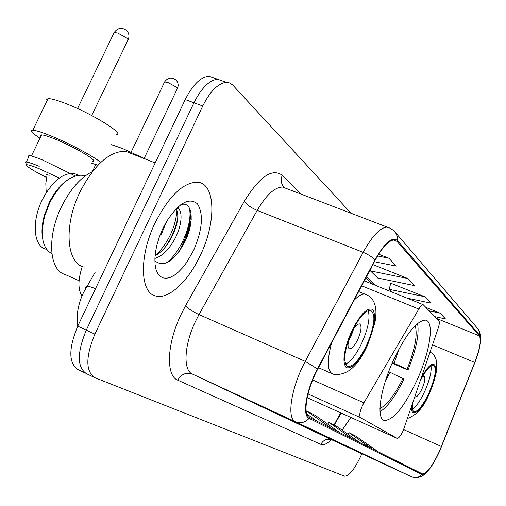 <?xml version="1.0" encoding="UTF-8"?>
<svg xmlns="http://www.w3.org/2000/svg" width="506" height="506" viewBox="0 0 506 506"><rect width="100%" height="100%" fill="white"/><g stroke="black" fill="none" stroke-linecap="round" stroke-linejoin="round"><path stroke-width="0.76" d="M403.174 430.701L438.076 328.565C439.398 324.485 439.657 321.879 438.866 320.734L423.168 304.669C422.023 304.669 420.568 306.13 418.81 309.052L363.884 402.801C360.044 410.214 358.899 415.154 360.443 417.608L397.153 438.392C398.772 438.31 400.784 435.748 403.174 430.701M417.26 379.639C430.226 351.227 434.705 320.69 425.242 320.108C416.457 320.93 405.78 334.466 393.213 360.721C379.949 389.671 375.983 419.329 384.528 420.499C393.738 419.993 404.648 406.369 417.26 379.639M334.068 425.002L340.525 412.763M82.01 295.94C77.835 289.426 77.937 279.597 82.307 266.453M180.762 245.739L182.634 241.526M214.784 78.253L208.915 76.166C200.566 77.057 192.672 84.856 185.228 99.568L77.741 326.155C68.411 348.811 68.55 363.314 78.158 369.665L85.406 373.15M351.208 213.405L232.804 85.128L229.832 82.984L226.277 82.333C218.061 83.294 210.218 91.181 202.754 105.994L94.888 334.124L86.286 330.127C76.931 352.859 77.001 367.375 86.507 373.681C77.001 367.375 76.931 352.859 86.286 330.127L193.962 102.769L86.286 330.127L77.741 326.155M208.915 76.166L217.567 79.24C209.288 80.163 201.42 88.006 193.962 102.769C201.42 88.006 209.288 80.163 217.567 79.24L223.38 81.302M200.496 255.005C216.517 221.97 215.733 183.147 197.334 182.185C182.951 182.521 168.84 196.157 154.994 223.095C138.777 256.422 140.054 293.474 156.044 296.048C168.991 299.508 188.694 280.71 200.496 255.005C216.517 221.97 215.733 183.147 197.334 182.185C182.951 182.521 168.84 196.157 154.994 223.095C138.777 256.422 140.054 293.474 156.044 296.048C168.991 299.508 188.694 280.71 200.496 255.005M439.531 451.029C432.554 465.944 426.862 473.559 422.459 473.882L309.501 417.494C302.512 414.895 306.573 389.835 317.673 369.26L375.123 260.343C382.334 247.213 388.633 240.42 394.022 239.964L396.957 241.368L479.34 335.864C481.459 339.849 479.916 348.71 474.729 362.454L439.531 451.029M439.67 451.118L474.9 362.467C480.219 348.387 481.794 339.305 479.631 335.212L397.349 240.514C392.074 236.416 384.611 242.893 374.965 259.951L317.471 368.931C306.079 390.037 301.924 415.736 309.103 418.38L421.928 474.445C426.368 474.628 432.282 466.855 439.67 451.118M191.274 219.686L185.145 241.172M284.764 416.969L245.574 398.829L284.764 416.969M311.146 429.449L273.879 412.2L311.146 429.449M374.548 459.454L342.094 444.426L374.548 459.454M355.623 450.498L321.708 434.793L355.623 450.498M334.611 440.555L299.097 424.117L334.611 440.555M94.888 334.124C85.501 356.926 85.508 371.455 94.907 377.716L344.478 476.14C348.887 476.247 354.2 469.827 360.424 456.886L361.841 453.737M406.938 298.097L430.714 303.081L424.787 296.725L390.765 283.221M434.945 316.655L445.47 318.9L440.106 313.151L426.147 307.484M374.402 261.71L396.198 266.086L388.842 258.199L378.659 254.183M407.798 278.515L370.449 270.906L377.704 278.034L414.382 285.574L407.798 278.515L372.878 264.6M339.861 432.655L315.339 415.426L306.737 411.03L306.275 411.713M331.677 428.563L306.737 411.03M360.139 442.782L336.686 426.343L328.944 422.383L327.755 424.148M352.783 439.107L328.944 422.383M378.45 451.928L355.971 436.204L348.963 432.617L347.9 434.199M371.796 448.607L348.963 432.617M317.262 421.365L306.845 414.028M370.449 270.906L371.341 267.516M424.787 296.725L389.171 289.318L391.916 292.013M389.171 289.318L390.809 283.056M440.106 313.151L429.404 310.88M388.842 258.199L377.577 255.96M392.099 363.238L407.981 370.044C416.248 349.475 419.436 333.96 417.539 323.498M407.981 370.044L407.064 369.317C415.053 349.159 417.76 334.605 415.192 325.649M392.416 362.511L407.064 369.317M380.025 411.713C387.621 406.868 395.597 395.97 403.952 379.019L388.684 371.651M379.949 408.519C387.046 405.002 394.737 394.933 403.023 378.317M146.683 159.58L122.427 148.467L111.453 144.703M412.618 403.434C411.96 408.412 412.504 411.169 414.243 411.707C418.272 411.429 423.244 405.028 429.145 392.498C435.508 377.027 436.918 367.925 433.376 365.18C430.062 365.218 425.736 370.348 420.391 380.569M412.523 409.221C416.482 406.388 420.65 400.221 425.021 390.714C429.72 379.766 431.719 371.486 431.017 365.876M414.958 396.552L415.508 396.989C417.305 396.868 419.512 394.035 422.13 388.488C424.958 381.619 425.578 377.571 423.996 376.344L422.118 377.293M367.014 344.333C374.864 325.08 375.983 313.726 370.367 310.26C364.889 310.64 358.665 318.034 351.683 332.442C343.871 351.67 342.663 363.049 348.052 366.584C353.675 366.363 359.994 358.944 367.014 344.333M345.503 364.181C350.949 361.6 356.496 354.295 362.163 342.265C368.267 328.008 370.272 317.452 368.178 310.595M42.681 239.028C41.359 232.191 41.922 224.291 44.37 215.328L49.253 202.526C54.534 191.976 60.828 184.31 68.133 179.535M46.71 249.559L45.61 249.078C33.573 246.106 31.498 221.432 42.188 199.971C52.226 181.199 62.984 172.401 74.452 173.571L77.93 174.994M51.884 253.708C42.371 248.389 39.987 235.796 44.724 215.929L49.809 202.596C60.246 183.248 71.327 174.165 83.054 175.342L85.109 176.006M92.427 171.604C80.65 177.353 70.347 189.048 61.504 206.695C46.71 236.555 49.12 270.438 65.027 274.454L79.062 280.741M349.918 336.579C347.514 343.726 347.394 347.831 349.557 348.887C352.062 348.779 354.864 345.497 357.982 339.039C361.455 330.507 361.948 325.453 359.456 323.897C357.141 323.973 354.472 326.99 351.455 332.948M348.621 340.823L351.145 336.136L353.599 329.058M116.272 134.628C125.905 134.545 91.01 112.983 64.692 103.123C56.419 99.973 50.885 98.499 48.095 98.683L46.729 99.321L47.071 100.795M39.999 138.22C32.194 133.173 29.791 130.529 32.782 130.276C35.477 130.308 40.942 131.952 49.183 135.21C67.715 142.49 94.464 156.696 100.694 162.47M59.328 178.017L39.304 168.789C31.986 165.804 27.71 164.469 26.47 164.792C25.945 166.145 32.618 170.37 46.501 177.473M39.234 166.322C32.662 163.634 28.342 162.198 26.268 162.021L25.515 162.084L25.964 163.349M40.986 136.171L40.67 135.235L41.606 134.9C43.617 134.919 47.703 136.152 53.876 138.593C73.281 146.177 99.581 161.635 92.642 161.205M75.185 175.898L42.333 159.896C35.762 157.227 31.429 155.823 29.335 155.677L28.38 155.93L28.779 156.835M46.913 175.399L45.793 174.203L49.183 175.342M97.968 165.171L91.656 163.261M133.135 154.254L125.539 151.269C109.53 151.073 94.375 164.564 80.087 191.742C63.414 225.436 66.362 263.696 84.249 267.105M166.822 221.021L160.959 235.258M176.777 208.074C183.406 209.256 182.236 226.239 173.855 240.654C168.112 250.381 161.793 256.302 154.893 258.414M176.158 208.687C179.51 215.373 177.663 225.575 170.623 239.3C166.17 247.048 160.984 252.532 155.064 255.739M193.684 250.223C202.508 229.452 203.747 213.975 197.397 203.785C188.966 196.986 178.612 203.014 166.322 221.868L162.805 228.579L159.403 236.802L156.873 245.151L155.563 251.653L154.899 258.275L155.038 264.233L155.974 269.318L157.663 273.366L160.041 276.251L163.008 277.895L166.461 278.268L170.282 277.364L174.342 275.239L178.51 271.975L182.653 267.687L186.644 262.519L193.684 250.223M154.855 260.792C163.198 267.56 172.654 262.272 183.216 244.942C195.398 223.62 192.995 199.44 180.332 204.987M189.023 207.327C193.482 219.598 182.35 250.596 166.537 262.867M176.942 210.224C175.683 226.764 168.783 241.729 156.24 255.1M191.179 220.85C189.219 232.627 184.494 243.734 177.005 254.164M178.371 206.593L178.555 208.991M177.764 218.099C175.664 228.383 171.534 238.022 165.367 247.01M418.81 309.052L361.695 285.801M363.884 402.801L312.689 379.974M360.443 417.608L308.034 393.953M397.001 438.329L307.174 397.665M339.399 415.205L340.032 415.375M95.52 288.667C91.472 287.029 88.601 286.263 86.906 286.364L85.729 286.889L85.843 288.154M185.228 99.568L202.754 105.994M342.119 430.151L350.879 417.45M331.506 439.708C327.116 443.888 323.562 445.432 320.842 444.338L177.777 380.183C181.344 374.016 186.214 371.973 192.388 374.048L331.98 439.904L411.618 476.791C415.546 478.328 418.987 477.544 421.928 474.445M177.777 380.183C165.753 375.794 166.727 344.384 180.775 315.023L185.55 305.719L244.303 201.325C259.559 176.562 272.215 167.891 282.278 175.304L301.057 194.14M317.471 368.931L305.257 361.385L198.984 314.561L195.196 321.974C184.064 345.339 183.001 370.386 192.388 374.048L295.422 421.726C286.409 418.62 291.235 387.172 305.257 361.385L363.156 252.336C372.15 236.081 380.057 227.668 386.869 227.112L389.702 228.016M480.649 340.051C481.168 335.813 480.162 331.961 477.632 328.495L479.353 331.626L479.631 335.212M397.349 240.514L397.223 236.517L396.034 233.456L393.466 230.42L390.101 228.2L282.633 187.056C274.777 187.112 266.301 194.892 257.193 210.401L198.984 314.561C192.742 311.633 188.257 308.685 185.55 305.719M374.965 259.951C372.302 257.054 368.368 254.512 363.156 252.336L257.193 210.401C250.989 207.713 246.694 204.69 244.303 201.325M309.103 418.38C305.124 422.605 300.564 423.724 295.422 421.726L411.618 476.791M93.819 377.191L86.507 373.681M286.541 188.561L282.633 187.056L284.005 187.094C280.994 183.754 280.419 179.826 282.278 175.304M285.049 187.985L284.005 187.094L284.834 187.903M320.842 444.338C323.467 439.739 327.18 438.266 331.98 439.904M396.957 241.368L393.402 239.989M441.422 446.526L403.655 429.581M474.729 362.454L432.529 344.864M479.34 335.864L436.691 318.47M375.414 285.327L366.464 276.763M394.104 363.27L398.994 348.969M385.547 380.582L390.056 372.271M144.204 158.308L177.302 88.676L176.955 87.487L168.182 82.636L164.602 81.915L164.387 82.37M411.789 405.869C410.189 420.094 421.384 411.327 429.423 392.719C441.7 366.293 434.837 351.974 421.226 378.115M351.24 332.1C343.663 350.506 342.012 362.366 346.287 367.672C352.144 369.146 359.19 361.474 367.419 344.649C374.718 327.148 376.464 315.421 372.663 309.47C367.09 307.085 359.949 314.631 351.24 332.1M367.565 345.149C358.065 366.553 346.61 376.23 333.188 374.181C327.211 371.739 326.718 361.233 331.708 342.657M354.042 300.311C358.33 295.871 361.942 293.803 364.87 294.106L366.793 294.808M91.706 115.513L127.98 40.069L127.556 38.519L117.828 33.073L114.248 32.409L113.951 33.023M179.092 251.476L181.768 246.163C187.024 234.816 190.104 223.734 191.021 212.918M383.257 419.929L384.528 420.499M423.168 304.669L364.314 280.836M77.709 326.218L77.114 318.002C77.405 309.381 79.562 300.861 83.585 292.443L95.324 272M422.459 473.882L421.84 473.597M477.632 328.495L394.895 231.868M425.793 473.091C422.27 476.797 418.007 478.202 413.01 477.291M226.277 82.333L217.567 79.24M372.814 284.277L365.952 277.737M341.221 413.079L334.213 425.078M177.517 88.234C178.7 85.191 178.207 82.478 176.037 80.087C171.673 76.918 167.859 77.526 164.602 81.915L131.149 152.123M95.748 164.576L92.37 171.629M407.507 418.468C416.931 415.034 424.275 406.546 429.531 393.004M413.706 411.467L414.243 411.707M429.594 392.865C433.421 384.636 436.406 372.928 436.596 369.975L436.596 361.474C435.47 356.585 433.288 353.492 430.043 352.176M44.37 215.328L44.724 215.929M318.495 367.704L331.658 373.504M358.659 291.564L364.87 294.106C370.923 296.13 374.51 300.798 375.635 308.11C376.211 311.797 375.964 316.68 374.902 322.758L367.685 344.877M84.957 176.12L83.054 175.342M49.253 202.526L49.809 202.596M78.367 175.171L74.452 173.571M346.933 366.097L348.052 366.584M349.013 348.653L349.557 348.887M128.277 39.474C129.574 36.141 129.03 33.162 126.652 30.543C121.952 27.096 117.822 27.716 114.248 32.409L77.538 108.556M46.21 192.678L45.806 183.665L47.109 174.545M48.095 98.683L32.782 130.276M26.47 164.792L25.515 162.084M41.606 134.9L31.378 156.031M29.335 155.677L26.268 162.021M125.539 151.269L155.171 162.919"/></g></svg>
